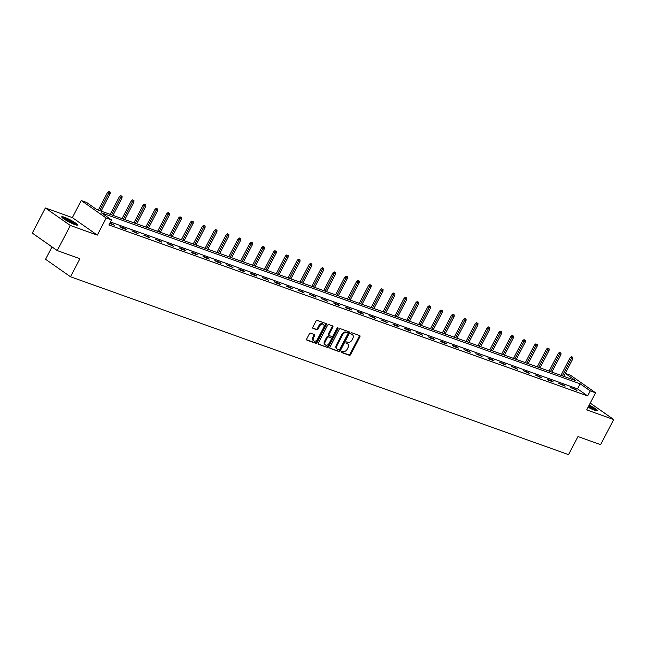 <?xml version="1.0" encoding="UTF-8"?>
<svg xmlns="http://www.w3.org/2000/svg" width="646" height="646" viewBox="0 0 646 646"><rect width="100%" height="100%" fill="white"/><g stroke="black" fill="none" stroke-linecap="round" stroke-linejoin="round"><path stroke-width="0.97" d="M341.298 351.585A0.783 0.541 125 0 0 341.459 352.466L349.389 355.292A1.122 0.775 125 0 0 350.649 354.573L359.895 336.824A1.122 0.775 125 0 0 359.66 335.573L351.731 332.738A0.783 0.541 125 0 0 351.012 334.119L352.038 334.491A3.593 2.487 125 0 1 352.458 334.701A3.593 2.487 125 0 1 352.781 338.496L352.013 339.974A3.593 2.487 125 0 1 347.984 342.275L346.95 341.912A0.783 0.541 125 0 0 346.232 343.292L347.265 343.656A3.593 2.487 125 0 1 347.677 343.874A3.593 2.487 125 0 1 348.008 347.669L347.241 349.147A3.593 2.487 125 0 1 343.204 351.448L342.178 351.085A0.783 0.541 125 0 0 341.298 351.585M74.896 224.622A8.915 1.203 27.5 0 0 77.544 225.05A8.915 1.203 27.5 0 0 73.135 221.505A8.915 1.203 27.5 0 0 64.374 217.25A8.915 1.203 27.5 0 0 61.725 216.822A8.915 1.203 27.5 0 0 66.134 220.367A8.915 1.203 27.5 0 0 74.896 224.622M588.094 407.222A8.915 1.203 27.5 0 0 594.7 410.258A8.915 1.203 27.5 0 0 597.348 410.686A8.915 1.203 27.5 0 0 589.2 405.099M310.581 333.191A1.122 0.775 125 0 0 309.321 333.909L306.729 338.892A1.122 0.775 125 0 0 306.963 340.143L315.765 343.284A1.122 0.775 125 0 0 317.024 342.566L326.27 324.817A1.122 0.775 125 0 0 326.036 323.565L317.226 320.424A1.122 0.775 125 0 0 315.967 321.143L312.834 327.159A1.122 0.775 125 0 0 313.068 328.41L316.839 329.751A1.122 0.775 125 0 0 318.098 329.032L319.649 326.052A3.004 2.083 125 0 1 323.371 324.308A3.004 2.083 125 0 1 323.646 327.474L317.557 339.158A3.004 2.083 125 0 1 313.843 340.902A3.004 2.083 125 0 1 313.568 337.737L314.578 335.791A1.122 0.775 125 0 0 314.352 334.539L310.581 333.191M111.532 219.939L106.21 218.033L81.259 200.543L86.58 202.44L96.698 209.538L575.441 380.51L565.323 373.412L570.644 375.318L595.596 392.808L590.274 390.911L580.156 383.821L101.414 212.849L111.532 219.939L108.916 224.961L587.658 395.933L590.274 390.911M595.596 392.808L586.705 409.887L613.7 419.529L600.627 444.642L577.968 436.551L568.553 454.631L70.495 276.763L79.91 258.683L57.252 250.583L70.325 225.47L97.32 235.112L106.21 218.033M329.936 347.177A1.122 0.775 125 0 0 330.171 348.428L338.98 351.577A1.122 0.775 125 0 0 340.24 350.859L349.478 333.11A1.122 0.775 125 0 0 349.244 331.858L340.442 328.709A1.122 0.775 125 0 0 339.182 329.428L329.936 347.177M327.377 347.435L318.567 344.286A1.122 0.775 125 0 1 318.333 343.034L327.57 325.285A1.122 0.775 125 0 1 328.83 324.567L332.601 325.915A1.122 0.775 125 0 1 332.835 327.167L329.089 334.362A1.122 0.775 125 0 0 329.323 335.613L331.818 336.509A1.122 0.775 125 0 0 333.078 335.791L336.986 328.297A0.783 0.541 125 0 1 338.028 328.669L328.636 346.708A1.122 0.775 125 0 1 327.377 347.435L318.22 343.93M57.252 250.583L32.3 233.093L45.373 207.98L70.325 225.47M613.7 419.529L590.25 403.088M51.987 246.893L45.543 259.272L70.495 276.763M587.658 395.933L577.54 388.844L110.442 222.022M575.303 389.255L570.741 387.632L576.991 390.442L575.303 389.255L575.053 389.748M563.441 385.024L558.879 383.393L565.129 386.203L563.441 385.024L563.191 385.509M551.579 380.785L547.017 379.154L548.704 380.341L553.267 381.964L551.579 380.785L551.329 381.277M539.717 376.545L535.154 374.922L541.405 377.732L539.717 376.545L539.467 377.038M527.855 372.314L523.292 370.683L529.542 373.493L527.855 372.314L527.604 372.799M515.992 368.075L511.43 366.444L517.68 369.262L515.992 368.075L515.742 368.567M504.13 363.843L499.568 362.212L505.818 365.022L504.13 363.843L503.88 364.328M492.268 359.604L487.706 357.973L489.393 359.16L493.956 360.783L492.268 359.604L492.018 360.097M480.406 355.365L475.844 353.742L482.094 356.552L480.406 355.365L480.156 355.857M468.544 351.133L463.981 349.502L470.231 352.312L468.544 351.133L468.293 351.618M456.682 346.894L452.119 345.263L453.807 346.45L458.369 348.081L456.682 346.894L456.431 347.387M444.819 342.663L440.257 341.031L441.945 342.21L446.507 343.842L444.819 342.663L444.569 343.147M432.957 338.423L428.395 336.792L430.083 337.979L434.645 339.602L432.957 338.423L432.707 338.916M421.095 334.184L416.533 332.561L422.783 335.371L421.095 334.184L420.845 334.676M409.233 329.953L404.671 328.321L406.358 329.5L410.921 331.132L409.233 329.953L408.983 330.437M397.371 325.713L392.808 324.082L394.496 325.269L399.058 326.892L397.371 325.713L397.12 326.206M385.509 321.474L380.946 319.851L387.196 322.661L385.509 321.474L385.258 321.966M373.646 317.243L369.084 315.611L375.334 318.421L373.646 317.243L373.396 317.727M361.784 313.003L357.222 311.372L358.91 312.559L363.472 314.19L361.784 313.003L361.534 313.496M349.922 308.772L345.36 307.141L347.047 308.32L351.61 309.951L349.922 308.772L349.672 309.256M338.06 304.532L333.498 302.901L335.185 304.088L339.748 305.711L338.06 304.532L337.81 305.025M326.198 300.293L321.635 298.67L327.885 301.48L326.198 300.293L325.947 300.786M314.336 296.062L309.773 294.431L316.023 297.241L314.336 296.062L314.085 296.546M302.473 291.822L297.911 290.191L304.161 293.009L302.473 291.822L302.223 292.315M290.611 287.591L286.049 285.96L292.299 288.77L290.611 287.591L290.361 288.076M278.749 283.352L274.187 281.721L275.874 282.908L280.437 284.531L278.749 283.352L278.499 283.844M266.887 279.112L262.324 277.489L268.575 280.299L266.887 279.112L266.637 279.605M255.025 274.881L250.462 273.25L252.15 274.429L256.712 276.06L255.025 274.881L254.774 275.366M243.162 270.642L238.6 269.011L240.288 270.198L244.85 271.821L243.162 270.642L242.912 271.134M231.3 266.402L226.738 264.779L232.988 267.589L231.3 266.402L231.05 266.895M219.438 262.171L214.876 260.54L216.563 261.719L221.126 263.35L219.438 262.171L219.188 262.656M207.576 257.932L203.014 256.3L204.701 257.488L209.264 259.119L207.576 257.932L207.326 258.424M195.714 253.7L191.151 252.069L192.839 253.248L197.401 254.879L195.714 253.7L195.463 254.185M183.852 249.461L179.289 247.83L180.977 249.017L185.539 250.64L183.852 249.461L183.601 249.954M171.989 245.222L167.427 243.599L173.677 246.409L171.989 245.222L171.739 245.714M160.127 240.99L155.565 239.359L161.815 242.169L160.127 240.99L159.877 241.475M148.265 236.751L143.703 235.12L149.953 237.938L148.265 236.751L148.015 237.244M136.403 232.52L131.841 230.888L138.091 233.699L136.403 232.52L136.153 233.004M124.541 228.28L119.978 226.649L121.666 227.836L126.228 229.459L124.541 228.28L124.29 228.773M109.675 223.5L114.366 225.228L109.909 223.056M97.32 235.112L72.368 217.621L45.373 207.98M72.368 217.621L81.259 200.543M563.797 376.352L565.323 373.412M577.54 388.844L580.156 383.821M112.679 224.041L112.428 224.533M347.677 343.874L347.007 343.406A3.593 2.487 125 0 0 346.587 343.188L347.265 343.656M345.973 342.969L346.587 343.188M352.458 334.701L351.779 334.232A3.593 2.487 125 0 0 351.359 334.014L352.038 334.491M350.746 333.796L351.359 334.014M341.201 352.135L348.719 354.824A1.122 0.775 125 0 0 349.979 354.105L359.216 336.356A1.122 0.775 125 0 0 359.329 335.46M329.831 348.073L338.302 351.101A1.122 0.775 125 0 0 339.562 350.382L348.808 332.633A1.122 0.775 125 0 0 348.913 331.737M338.875 349.906A0.783 0.541 125 0 0 339.756 349.397L347.871 333.82A0.783 0.541 125 0 0 347.709 332.94L346.627 332.553A3.593 2.487 125 0 0 342.59 334.862L337.05 345.505A3.593 2.487 125 0 0 337.374 349.3A3.593 2.487 125 0 0 337.793 349.518L338.875 349.906M347.201 332.585A0.783 0.541 125 0 0 347.031 332.472L347.709 332.94M337.374 349.3L336.703 348.824A3.593 2.487 125 0 1 336.372 345.037L341.92 334.386A3.593 2.487 125 0 1 345.949 332.084L347.031 332.472M329.08 335.444L328.644 335.145A1.122 0.775 125 0 1 328.41 333.893L332.157 326.69A1.122 0.775 125 0 0 332.27 325.794M326.698 346.959A1.122 0.775 125 0 0 327.958 346.24L337.349 328.192A0.783 0.541 125 0 0 337.462 327.821M325.196 341.831A3.004 2.083 125 0 0 325.471 345.004A3.004 2.083 125 0 0 329.194 343.26L331.333 339.142A1.122 0.775 125 0 0 331.099 337.89L328.604 336.994A1.122 0.775 125 0 0 327.344 337.713L325.196 341.831L324.526 341.363A3.004 2.083 125 0 0 324.801 344.528L325.471 345.004M330.671 337.583A1.122 0.775 125 0 0 330.429 337.414L331.099 337.89M324.526 341.363L326.666 337.244A1.122 0.775 125 0 1 327.926 336.526L330.429 337.414M313.843 340.902L313.165 340.434A3.004 2.083 125 0 1 312.89 337.26L313.908 335.314A1.122 0.775 125 0 0 314.021 334.418M323.371 324.308L322.693 323.832A3.004 2.083 125 0 0 318.979 325.576L319.649 326.052M312.729 328.055L316.16 329.282A1.122 0.775 125 0 0 317.42 328.564L318.979 325.576M306.616 339.788L315.095 342.816A1.122 0.775 125 0 0 316.354 342.097L325.592 324.349A1.122 0.775 125 0 0 325.705 323.452M572.873 357.327L571.435 356.584L572.873 357.327L572.768 358.934L570.184 357.593L560.946 375.334M572.114 357.06L562.343 375.835M572.768 358.934L563.716 376.319M570.184 357.593L571.435 356.584M588.708 406.043A7.712 1.042 -152.5 0 1 591.187 407.368A7.712 1.042 -152.5 0 1 595.774 410.606M594.175 410.065A7.146 0.961 27.5 0 0 590.767 407.868A7.146 0.961 27.5 0 0 588.409 406.617M596.524 410.783A8.858 1.195 27.5 0 0 591.51 407.368A8.858 1.195 27.5 0 0 588.781 405.906M62.694 218.057A7.712 1.042 -152.5 0 1 64.665 218.55A7.712 1.042 -152.5 0 1 71.472 221.78A7.712 1.042 -152.5 0 1 75.97 224.97M74.371 224.428A7.146 0.961 27.5 0 0 64.737 219.285A7.146 0.961 27.5 0 0 64.051 219.059M76.721 225.147A8.858 1.195 27.5 0 0 63.986 218.073A8.858 1.195 27.5 0 0 62.121 217.549M561.011 353.096L559.573 352.345L561.011 353.096L560.906 354.694L558.322 353.354L549.084 371.095M560.252 352.821L550.481 371.595M560.906 354.694L551.854 372.088M558.322 353.354L559.573 352.345M549.148 348.856L547.711 348.113L549.148 348.856L549.043 350.463L546.459 349.123L537.222 366.863M548.389 348.582L538.619 367.356M549.043 350.463L539.991 367.849M546.459 349.123L547.711 348.113M537.286 344.617L535.849 343.874L537.286 344.617L537.181 346.224L534.597 344.883L525.36 362.624M536.527 344.35L526.756 363.125M537.181 346.224L528.129 363.609M534.597 344.883L535.849 343.874M525.424 340.385L523.987 339.643L525.424 340.385L525.319 341.984L522.735 340.644L513.497 358.385M524.665 340.111L514.894 358.885M525.319 341.984L516.267 359.378M522.735 340.644L523.987 339.643M513.562 336.146L512.125 335.403L513.562 336.146L513.457 337.753L510.873 336.413L501.635 354.153M512.803 335.872L503.032 354.654M513.457 337.753L504.405 355.139M510.873 336.413L512.125 335.403M501.7 331.907L500.262 331.164L501.7 331.907L501.595 333.514L499.011 332.173L489.773 349.914M500.941 331.64L491.178 350.415M501.595 333.514L492.543 350.907M499.011 332.173L500.262 331.164M489.838 327.675L488.4 326.933L489.838 327.675L489.733 329.274L487.149 327.942L477.911 345.683M489.079 327.401L479.316 346.175M489.733 329.274L480.681 346.668M487.149 327.942L488.4 326.933M477.975 323.436L476.538 322.693L477.975 323.436L477.87 325.043L475.286 323.703L466.057 341.443M477.216 323.17L467.454 341.944M477.87 325.043L468.818 342.428M475.286 323.703L476.538 322.693M466.113 319.205L464.676 318.454L466.113 319.205L466.008 320.804L463.424 319.463L454.195 337.204M465.354 318.93L455.592 337.705M466.008 320.804L456.956 338.197M463.424 319.463L464.676 318.454M454.251 314.965L452.814 314.222L454.251 314.965L454.146 316.572L451.562 315.232L442.332 332.973M453.492 314.691L443.729 333.473M454.146 316.572L445.094 333.958M451.562 315.232L452.814 314.222M442.389 310.726L440.952 309.983L442.389 310.726L442.284 312.333L439.7 310.992L430.47 328.733M441.63 310.46L431.867 329.234M442.284 312.333L433.232 329.718M439.7 310.992L440.952 309.983M430.527 306.495L429.097 305.752L430.527 306.495L430.422 308.094L427.838 306.753L418.608 324.502M429.768 306.22L420.005 324.995M430.422 308.094L421.37 325.487M427.838 306.753L429.097 305.752M418.665 302.255L417.235 301.512L418.665 302.255L418.56 303.862L415.976 302.522L406.746 320.263M417.905 301.989L408.143 320.763M418.56 303.862L409.507 321.248M415.976 302.522L417.235 301.512M406.802 298.024L405.373 297.273L406.802 298.024L406.697 299.623L404.113 298.282L394.884 316.023M406.043 297.749L396.281 316.524M406.697 299.623L397.645 317.016M404.113 298.282L405.373 297.273M394.94 293.785L393.511 293.042L394.94 293.785L394.835 295.392L392.251 294.051L383.021 311.792M394.181 293.51L384.418 312.284M394.835 295.392L385.783 312.777M392.251 294.051L393.511 293.042M383.078 289.545L381.649 288.802L383.078 289.545L382.973 291.152L380.389 289.812L371.159 307.553M382.319 289.279L372.556 308.053M382.973 291.152L373.921 308.538M380.389 289.812L381.649 288.802M371.216 285.314L369.787 284.571L371.216 285.314L371.111 286.913L368.527 285.572L359.297 303.313M370.457 285.039L360.694 303.814M371.111 286.913L362.059 304.306M368.527 285.572L369.787 284.571M359.354 281.075L357.924 280.332L359.354 281.075L359.249 282.682L356.665 281.341L347.435 299.082M358.595 280.8L348.832 299.582M359.249 282.682L350.197 300.067M356.665 281.341L357.924 280.332M347.491 276.835L346.062 276.092L347.491 276.835L347.387 278.442L344.803 277.102L335.573 294.842M346.732 276.569L336.97 295.343M347.387 278.442L338.334 295.836M344.803 277.102L346.062 276.092M335.629 272.604L334.2 271.861L335.629 272.604L335.524 274.203L332.94 272.87L323.711 290.611M334.87 272.329L325.108 291.104M335.524 274.203L326.472 291.596M332.94 272.87L334.2 271.861M323.767 268.365L322.338 267.622L323.767 268.365L323.662 269.971L321.078 268.631L311.848 286.372M323.008 268.098L313.245 286.872M323.662 269.971L314.61 287.357M321.078 268.631L322.338 267.622M311.905 264.133L310.476 263.382L311.905 264.133L311.8 265.732L309.216 264.392L299.986 282.132M311.146 263.859L301.383 282.633M311.8 265.732L302.748 283.126M309.216 264.392L310.476 263.382M300.043 259.894L298.613 259.151L300.043 259.894L299.938 261.501L297.354 260.16L288.124 277.901M299.284 259.619L289.521 278.402M299.938 261.501L290.886 278.886M297.354 260.16L298.613 259.151M288.181 255.655L286.751 254.912L288.181 255.655L288.076 257.261L285.492 255.921L276.262 273.662M287.422 255.388L277.659 274.162M288.076 257.261L279.024 274.647M285.492 255.921L286.751 254.912M276.318 251.423L274.889 250.68L276.318 251.423L276.213 253.022L273.629 251.682L264.4 269.43M275.559 251.149L265.797 269.923M276.213 253.022L267.161 270.416M273.629 251.682L274.889 250.68M264.456 247.184L263.027 246.441L264.456 247.184L264.351 248.791L261.767 247.45L252.538 265.191M263.697 246.917L253.935 265.692M264.351 248.791L255.299 266.176M261.767 247.45L263.027 246.441M252.594 242.953L251.165 242.202L252.594 242.953L252.489 244.551L249.905 243.211L240.675 260.952M251.835 242.678L242.072 261.452M252.489 244.551L243.437 261.945M249.905 243.211L251.165 242.202M240.732 238.713L239.303 237.97L240.732 238.713L240.627 240.32L238.043 238.98L228.813 256.72M239.973 238.439L230.21 257.213M240.627 240.32L231.575 257.706M238.043 238.98L239.303 237.97M228.87 234.474L227.44 233.731L228.87 234.474L228.765 236.081L226.181 234.74L216.951 252.481M228.111 234.207L218.348 252.982M228.765 236.081L219.713 253.466M226.181 234.74L227.44 233.731M217.008 230.242L215.578 229.5L217.008 230.242L216.903 231.841L214.319 230.501L205.089 248.242M216.249 229.968L206.486 248.742M216.903 231.841L207.85 249.235M214.319 230.501L215.578 229.5M205.145 226.003L203.716 225.26L205.145 226.003L205.04 227.61L202.456 226.27L193.227 244.01M204.386 225.729L194.624 244.511M205.04 227.61L195.988 244.995M202.456 226.27L203.716 225.26M193.283 221.764L191.854 221.021L193.283 221.764L193.178 223.371L190.594 222.03L181.364 239.771M192.524 221.497L182.761 240.272M193.178 223.371L184.126 240.764M190.594 222.03L191.854 221.021M181.421 217.532L179.992 216.79L181.421 217.532L181.316 219.131L178.732 217.799L169.502 235.54M180.662 217.258L170.899 236.032M181.316 219.131L172.264 236.525M178.732 217.799L179.992 216.79M169.559 213.293L168.13 212.55L169.559 213.293L169.454 214.9L166.87 213.56L157.64 231.3M168.8 213.027L159.037 231.801M169.454 214.9L160.402 232.285M166.87 213.56L168.13 212.55M157.697 209.062L156.267 208.311L157.697 209.062L157.592 210.661L155.008 209.32L145.778 227.061M156.938 208.787L147.175 227.562M157.592 210.661L148.54 228.054M155.008 209.32L156.267 208.311M145.834 204.822L144.405 204.079L145.834 204.822L145.73 206.429L143.146 205.089L133.916 222.83M145.075 204.548L135.313 223.33M145.73 206.429L136.677 223.815M143.146 205.089L144.405 204.079M133.972 200.583L132.543 199.84L133.972 200.583L133.867 202.19L131.283 200.849L122.054 218.59M133.213 200.317L123.451 219.091M133.867 202.19L124.815 219.575M131.283 200.849L132.543 199.84M122.11 196.352L120.681 195.609L122.11 196.352L122.005 197.951L119.421 196.61L110.191 214.359M121.351 196.077L111.588 214.852M122.005 197.951L112.953 215.344M119.421 196.61L120.681 195.609M110.248 192.112L108.819 191.369L110.248 192.112L110.143 193.719L107.559 192.379L98.329 210.12M109.489 191.846L99.726 210.62M110.143 193.719L101.091 211.105M107.559 192.379L108.819 191.369M359.216 336.356L359.895 336.824M349.979 354.105L350.649 354.573M348.719 354.824L349.389 355.292M348.808 332.633L349.478 333.11M339.562 350.382L340.24 350.859M338.302 351.101L338.98 351.577M345.949 332.084L346.627 332.553M341.92 334.386L342.59 334.862M336.372 345.037L337.05 345.505M332.157 326.69L332.835 327.167M328.41 333.893L329.089 334.362M337.349 328.192L338.028 328.669M327.958 346.24L328.636 346.708M327.926 336.526L328.604 336.994M326.666 337.244L327.344 337.713M313.908 335.314L314.578 335.791M312.89 337.26L313.568 337.737M317.42 328.564L318.098 329.032M316.16 329.282L316.839 329.751M325.592 324.349L326.27 324.817M316.354 342.097L317.024 342.566M315.095 342.816L315.765 343.284M347.12 332.52L347.798 332.989M328.515 335.072L329.194 335.549M330.558 337.487L331.236 337.955"/></g></svg>
